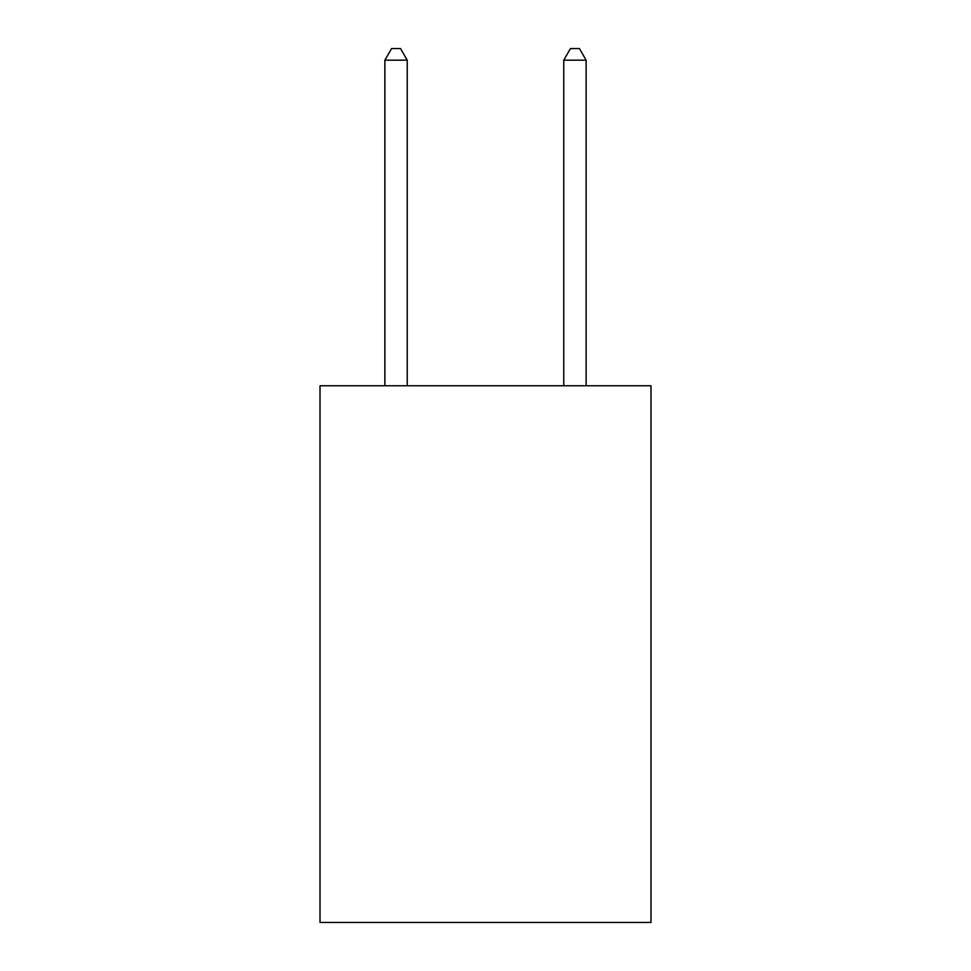 <?xml version="1.0" encoding="UTF-8"?>
<svg xmlns="http://www.w3.org/2000/svg" width="971" height="971" viewBox="0 0 971 971"><rect width="100%" height="100%" fill="white"/><g stroke="black" fill="none" stroke-linecap="round" stroke-linejoin="round"><path stroke-width="1.46" d="M650.983 385.766L650.983 922.45L320.017 922.45L320.017 385.766L650.983 385.766M407.237 385.766L407.237 60.178L384.868 60.178L384.868 385.766M384.868 60.178L391.58 48.55L400.525 48.55L407.237 60.178M586.132 385.766L586.132 60.178L563.763 60.178L563.763 385.766M563.763 60.178L570.475 48.55L579.42 48.55L586.132 60.178"/></g></svg>
